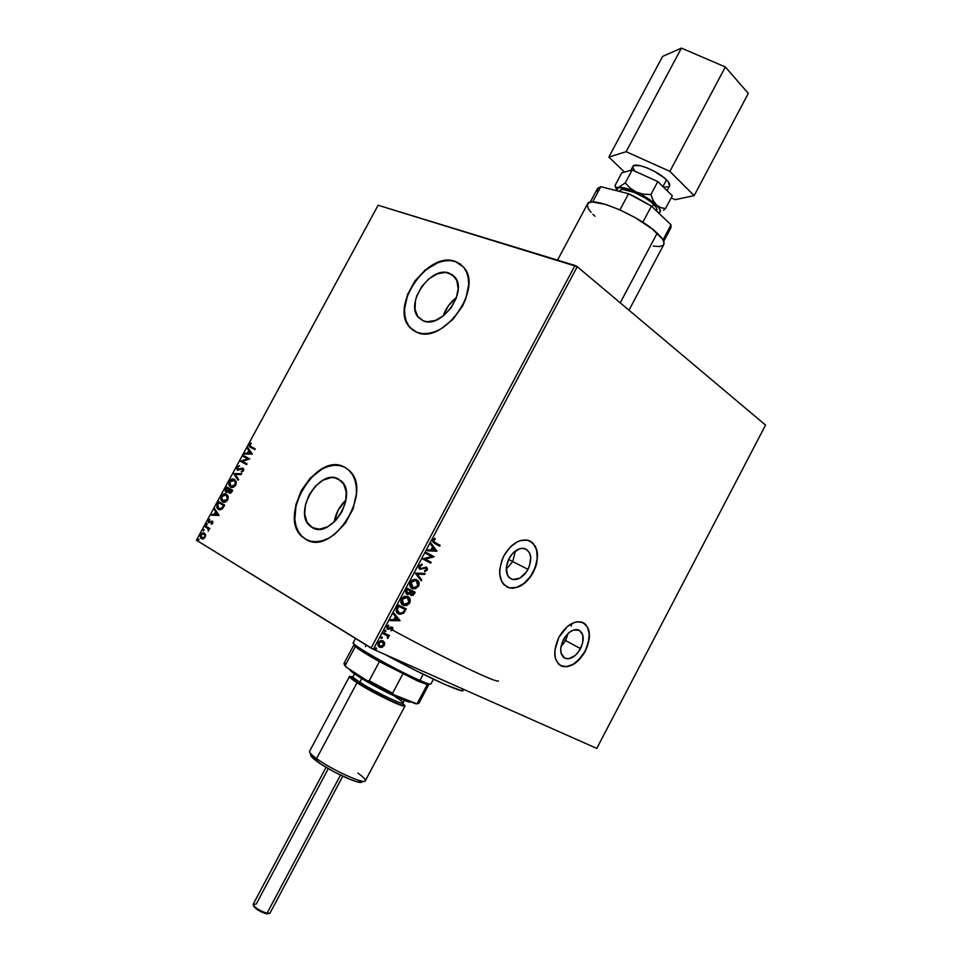 <?xml version="1.0" encoding="UTF-8"?>
<svg xmlns="http://www.w3.org/2000/svg" width="962" height="962" viewBox="0 0 962 962"><rect width="100%" height="100%" fill="white"/><g stroke="black" fill="none" stroke-linecap="round" stroke-linejoin="round"><path stroke-width="1.44" d="M565.632 640.596L560.906 646.849L565.632 640.596L580.555 648.641C576.214 656.036 571.308 659.355 565.848 658.585C559.992 655.699 559.162 649.398 563.359 639.682L568.915 632.659L573.34 630.062L579.34 630.266L582.84 635.136L582.695 643.013L578.98 651.262L575.084 655.603L568.554 658.754L564.694 658.14L561.111 653.33L560.726 648.232L563.359 639.682C567.7 632.323 572.57 629.016 577.97 629.725C583.91 632.599 584.764 638.912 580.555 648.641L565.632 640.596L568.061 633.417L565.632 640.596L563.479 639.453L565.632 640.596M512.71 561.592L506.168 569.276L512.71 561.592L528.018 569.348C523.605 576.839 518.458 580.206 512.578 579.473C505.627 576.31 504.413 569.36 508.958 558.609L512.698 553.342L519.757 548.713L522.125 548.304L526.358 549.278L529.377 552.489L530.747 557.431L529.353 566.39L526.334 572.101L519.781 578.174L512.77 579.521L509.03 577.465L507.671 575.625L506.216 567.772L508.958 558.609C513.347 551.178 518.446 547.799 524.266 548.472C531.325 551.623 532.575 558.573 528.018 569.348L512.71 561.592L515.44 550.913L512.71 561.592L508.561 559.379L512.71 561.592M560.461 665.572L562.409 666.341C570.851 667.556 578.427 662.445 585.124 651.033L585.353 651.154C578.655 662.577 571.079 667.676 562.626 666.474C553.643 662.024 552.38 652.308 558.838 637.325L554.785 650.565L555.375 658.441L558.549 664.105L560.942 665.824L566.907 666.738L573.629 664.261L576.947 661.844L585.353 651.154L589.369 638.179L588.876 630.375L585.858 624.639L583.525 622.835L577.621 621.729L574.278 622.486L567.448 626.466L558.838 637.325C565.524 626.009 573.015 620.899 581.313 621.981C590.512 626.406 591.858 636.135 585.353 651.154L585.124 651.033C591.137 637.746 590.512 628.294 583.273 622.703L587.445 627.068L589.225 633.97L588.407 642.375L585.124 651.033L579.87 658.657L573.4 664.129L566.678 666.618L560.473 665.572M506.746 586.892L509.211 587.806C518.326 588.96 526.274 583.766 533.08 572.21L533.309 572.318C526.503 583.886 518.554 589.081 509.439 587.926C498.773 583.044 496.933 572.33 503.92 555.759L501.827 560.413L499.687 569.949L499.723 574.446L501.96 582.07L504.076 584.884L509.872 588.022L513.323 588.227L520.658 585.906L524.278 583.477L530.723 576.551L535.353 567.784L536.772 563.095L537.517 554.004L535.437 546.392L530.808 541.426L527.729 540.187L520.634 540.5L516.883 542.039L509.716 547.618L503.92 555.759C510.69 544.336 518.542 539.129 527.465 540.127C538.407 544.973 540.355 555.699 533.309 572.318L533.08 572.21C539.586 557.623 538.54 547.21 529.93 540.957L529.942 540.969M312.241 527.585L310.113 526.082C292.652 512.59 319.516 467.869 338.396 478.98L343.711 484.066L346.26 492.135L345.598 501.972L341.823 512.049L335.497 520.791L327.633 526.803L319.456 529.172L312.241 527.585L307.082 522.318L304.726 514.213L305.483 504.509L309.223 494.672L315.392 486.123L323.076 480.134L331.144 477.621L334.944 477.813L341.221 480.964C358.393 494.817 330.567 539.574 312.241 527.585L313.071 527.994M449.158 273.1L454.677 276.876C468.434 291.077 441.305 329.22 423.436 320.911L417.821 316.618L415.031 309.403L415.476 300.36L416.895 295.575L421.861 286.363L429.016 278.727L437.301 273.833L445.49 272.402L452.356 274.723L456.818 280.459L458.177 288.78L456.168 298.424L451.106 307.852L443.759 315.608L435.317 320.478L427.08 321.717L423.436 320.911L418.578 317.568C404.569 303.715 430.735 265.584 449.158 273.1L455.375 277.79L449.158 273.1M460.726 264.346L455.17 261.399L463.6 267.159C483.91 288.384 443.29 344.985 416.991 332.359L422.378 333.598L428.33 333.429L434.62 331.83L440.993 328.86L453.03 319.288L462.481 306.205L465.74 298.978L468.71 284.608L468.29 278.042L466.63 272.234L463.804 267.412L459.932 263.768L455.17 261.399L449.711 260.413L443.759 260.81L437.566 262.59L425.324 269.877L414.778 281.157L407.443 294.757L404.389 308.73L404.641 315.199L406.096 321.007L408.694 325.938L412.373 329.774L416.991 332.359L410.016 327.573C389.117 307.118 427.633 250.529 455.17 261.399L455.375 261.556C427.825 250.685 389.321 307.263 410.221 327.717L413.275 330.423L408.91 326.082L406.301 321.164L404.846 315.344L404.593 308.874L407.647 294.901L414.983 281.301L425.529 270.021L437.77 262.746L443.963 260.967L449.915 260.57L455.375 261.556L460.137 263.913M306.662 539.79L301.623 536.05L298.292 531.493L296.007 525.889L294.853 519.456L296.019 505.11L301.563 490.584L310.666 477.958L321.993 469.095L328.006 466.498L333.934 465.307L339.574 465.548L344.709 467.243C316.498 451.058 276.96 517.412 302.982 537.325L302.753 537.205C276.731 517.291 316.282 450.937 344.492 467.123L339.358 465.428L333.718 465.175L327.777 466.378L321.777 468.963L310.437 477.837L301.334 490.464L295.791 504.99L294.625 519.336L295.779 525.769L298.064 531.373L301.407 535.93L305.675 539.261L310.714 541.221L316.366 541.714L322.378 540.716L328.535 538.239L334.584 534.391L345.394 523.184L353.09 508.85L356.433 493.698L356.289 486.568L354.93 480.11L352.441 474.591L348.905 470.214L344.492 467.123L348.929 470.238C374.338 490.933 332.66 557.383 305.675 539.261L306.674 539.79M571.909 623.496L571.091 626.094M410.425 585.461L410.69 582.214L412.987 580.687L415.837 580.435L417.905 582.287L418.242 584.559L417.304 586.592L415.247 587.914L413.239 587.878L411.147 582.467L415.5 580.399L416.293 580.699L417.809 585.834L413.419 587.938L411.604 586.88L410.69 582.214L412.53 580.435L415.837 580.435L410.69 582.214L412.181 587.385L410.654 585.966M391.69 629.629L390.909 630.423L391.69 629.629M392.4 630.014C446.176 659.186 498.977 684.283 498.424 680.819C498.977 684.283 446.176 659.186 392.4 630.014L393.001 628.739L392.352 627.308L391.041 627.02L388.227 628.378L387.373 627.284L388.792 625.877L388.504 625.132L386.916 626.286L387.193 629.016L388.54 629.316L391.522 627.994L392.123 628.847L391.029 630.819L392.4 630.014M765.56 425.096L596.777 748.4L373.316 649.29L577.248 266.666L765.56 425.096L577.248 266.666L373.316 649.29L596.777 748.4L765.56 425.096M384.584 642.604L382.936 640.812L380.507 640.68L378.174 642.64L377.934 645.526L379.822 647.318L382.395 647.173L384.752 643.927L384.127 642.339L383.85 645.117L384.584 642.604L382.936 640.812L378.174 642.64L379.99 647.366L382.082 647.294L384.307 645.394L382.082 647.294L378.932 646.861L382.575 646.572L384.584 642.604M383.549 632.792L383.092 633.669L387.349 635.966L387.89 638.383L388.119 635.966L388.985 636.363L389.442 635.497L383.549 632.792L383.092 633.669L387.025 635.641L387.734 638.491L388.119 635.966L388.985 636.363L389.442 635.497L383.549 632.792M396.933 607.695L396.332 611.652L399.687 614.297L403.355 613.443L406.289 608.922L398.328 605.074L396.933 607.695C395.622 610.858 396.152 612.914 398.521 613.888L403.667 613.167L406.289 608.922L398.328 605.074L396.933 607.695M407.287 588.263L405.723 591.426L406.192 593.746L408.032 594.516L409.896 593.53L411.014 595.418L413.251 595.225L415.187 592.207L407.287 588.263L406.084 590.512L406.926 594.3L409.896 593.53L411.435 595.574L414.345 593.794L415.187 592.207L407.287 588.263M415.392 573.063L421.248 580.832L421.741 579.894L417.255 574.11L424.651 574.434L425.156 573.496L415.307 573.208L421.248 580.832L421.741 579.894L417.255 574.11L424.651 574.434L425.156 573.496L415.392 573.063M425.865 553.403L431.661 556.493L422.859 559.042L430.663 563.155L431.12 562.289L425.312 559.223L434.102 556.685L426.322 552.537L425.865 553.403L431.661 556.493L422.967 558.838L430.663 563.155L431.12 562.289L425.312 559.223L434.102 556.685L426.322 552.537L425.865 553.403M435.004 542.556L433.501 541.161L435.233 538.96L434.872 538.203L432.84 539.838L432.696 541.943L439.682 546.212L440.139 545.346L434.535 542.315L440.139 545.346L435.004 542.556L433.646 540.259L435.233 538.96L434.872 538.203L432.84 539.838L434.463 543.374L439.682 546.212L440.139 545.346L439.225 545.959L439.682 545.105L435.004 542.556M437.013 551.226L431.168 543.446L430.663 544.384L432.551 546.897L430.868 550.048L427.753 549.867L427.248 550.805L437.013 551.226L431.168 543.446L430.663 544.384L432.551 546.897L430.868 550.048L427.753 549.867L427.248 550.805L437.013 551.226M418.999 565.8L418.771 567.953L419.853 569.288L425.721 567.965L426.515 569.456L424.603 570.707L424.723 571.62L427.188 570.141L427.393 568.302L426.118 567.051L421.248 568.542L419.865 568.025L419.841 566.161L422.09 565.079L422.065 564.165L418.999 565.8L419.853 569.288L426.01 568.073L426.394 569.72L424.603 570.707L424.723 571.62L427.188 570.141L426.443 567.195L420.598 568.53L419.841 566.161L422.09 565.079L422.065 564.165L418.999 565.8M416.75 579.821L414.382 579.34L411.736 580.375L409.704 584.211L411.495 588.095L415.452 588.828L418.879 585.69L418.458 581.337L415.764 579.449L410.317 582.094C409.271 585.293 409.896 587.421 412.181 588.503L413.167 588.876L418.638 586.207C419.648 583.032 419.023 580.904 416.75 579.821M408.056 596.729L404.557 596.284L401.659 598.4L400.817 602.008L402.561 604.857L406.541 605.555L409.451 603.402L410.161 599.35L407.828 596.572C409.788 597.751 410.269 599.771 409.283 602.645L409.74 602.909C410.75 599.747 410.113 597.63 407.828 596.572L406.926 596.236L401.358 598.893C400.324 602.092 400.95 604.208 403.246 605.266L404.136 605.591L409.283 602.645L403.679 605.338L402.705 604.954L404.353 605.459M400.06 620.598L393.999 613.191L393.494 614.141L395.442 616.522L393.759 619.696L390.56 619.648L390.055 620.598L399.988 620.743L393.999 613.191L393.494 614.141L395.442 616.522L393.759 619.696L390.56 619.648L390.055 620.598L400.06 620.598M385.594 630.302L384.632 630.555L384.704 631.685L385.882 631.337L385.594 630.302L384.535 630.711L384.944 631.793L385.882 631.337L385.594 630.302M382.034 636.976L381.072 637.241L381.144 638.371L382.323 638.01L382.034 636.976L380.976 637.397L381.373 638.479L382.323 638.01L382.034 636.976M376.226 647.883L375.156 648.304L375.336 649.278L376.515 648.917L376.226 647.883L375.156 648.304L375.553 649.374L376.515 648.917L376.226 647.883M196.44 540.199L378.102 205.255L575.011 265.464L371.031 648.087L196.44 540.199L373.316 649.29L371.031 648.087L575.011 265.464L577.248 266.666L378.102 205.255L196.44 540.199M205.579 534.728L203.992 532.828L201.479 533.345L200.144 535.798L200.673 537.998L202.285 538.973L203.848 538.648L205.664 535.305L204.401 533.032L200.601 534.439L201.118 538.467L203.343 538.864L205.195 537.253L205.579 534.728M205.375 525.841L204.966 526.599L208.153 528.847L208.297 531.156L208.754 528.884L209.824 528.511L205.375 525.841L204.966 526.599L207.912 528.535L208.297 531.156L208.754 528.884L209.824 528.511L205.375 525.841M212.782 523.256L212.59 521.236L209.163 522.017L208.682 521.043L209.692 519.155L208.538 519.913L208.441 522.582L212.001 521.873L211.339 524.35L212.782 523.256L212.398 521.103L208.946 521.897L209.692 519.155L208.237 520.37L208.465 522.619L212.001 521.873L211.339 524.35L212.782 523.256M217.292 503.872L216.727 507.708L219.516 509.872L222.366 508.862L224.699 505.122L218.542 501.563L217.292 503.872L218.975 501.815L217.292 503.872L218.218 509.403L222.366 508.862L224.699 505.122L218.542 501.563L217.292 503.872M226.515 486.844L225.048 489.886L225.373 491.654L227.08 492.303L228.355 491.474L229.172 493.157L230.988 492.989L232.708 490.331L226.515 486.844L225.445 488.828L225.649 491.967L228.355 491.474L229.172 493.157L231.95 491.726L232.708 490.331L226.515 486.844M233.742 473.544L238.167 480.266L238.612 479.437L235.197 474.422L241.234 474.603L241.678 473.773L233.67 473.665L238.167 480.266L238.612 479.437L235.197 474.422L241.234 474.603L241.678 473.773L233.742 473.544M243.073 456.325L247.727 458.802L240.392 461.255L246.645 464.61L247.066 463.852L242.388 461.351L249.747 458.886L243.482 455.567L243.073 456.325L247.727 458.802L240.392 461.255L246.645 464.61L247.066 463.852L242.388 461.351L249.747 458.886L243.482 455.567L243.073 456.325M250.998 446.669L249.807 445.178L251.034 442.965L249.302 444.456L249.242 446.476L254.774 449.615L255.195 448.857L250.12 446.115L251.034 442.965L249.302 444.456L249.447 446.705L254.774 449.615L255.195 448.857L250.998 446.669M252.369 454.064L247.799 447.607L247.354 448.424L248.809 450.493L247.306 453.27L244.757 453.222L244.312 454.052L252.369 454.064L247.799 447.607L247.354 448.424L248.809 450.493L247.306 453.27L244.757 453.222L244.312 454.052L252.369 454.064M236.977 467.195L236.7 469.059L237.53 470.19L242.123 468.891L243.037 469.973L241.402 472.138L243.506 470.791L243.747 469.179L242.737 468.121L237.614 469.143L237.638 467.484L239.538 465.704L236.977 467.195L239.526 465.993L236.977 467.195L237.241 469.985L242.616 469.011L242.869 470.442L241.402 472.138L243.506 470.791L243.278 468.422L237.951 469.432L237.638 467.484L239.538 465.704L236.977 467.195M234.536 479.413L231.926 479.172L229.245 481.445L228.8 484.968L230.435 487.061L233.081 487.337L235.798 485.016L236.303 481.866L234.536 479.413C232.792 478.415 231.024 479.088 229.245 481.445L230.435 487.061C232.203 488.107 233.982 487.421 235.798 485.016L234.536 479.413M226.551 494.167L223.942 493.891L221.26 496.151L220.815 499.687L222.438 501.815L225.072 502.116L227.778 499.807L228.295 496.645L226.551 494.167C224.807 493.133 223.052 493.807 221.26 496.151L222.438 501.815C224.194 502.873 225.974 502.212 227.778 499.807L226.551 494.167M219.095 515.452L214.682 508.682L214.225 509.511L215.644 511.676L214.129 514.466L211.616 514.321L211.171 515.151L219.095 515.452L214.682 508.682L214.225 509.511L215.644 511.676L214.129 514.466L211.616 514.321L211.171 515.151L219.095 515.452M207.119 523.677L206.421 524.951L207.119 523.677M203.944 529.533L203.247 530.808L203.944 529.533M198.761 539.081L197.907 539.405L198.16 540.403L199.014 539.442L197.907 539.405L198.076 540.355L198.761 539.081M456.517 297.45C450.144 302.321 445.659 308.562 443.061 316.149L448.412 305.724L456.517 297.45M345.983 500.024C339.574 506.072 335.63 513.443 334.139 522.125L338.227 510.04L345.983 500.024M250.613 447.45L249.302 444.456L251.202 443.35L249.507 445.262L250.385 447.306M244.877 454.064L244.757 453.222L247.751 453.511L249.254 450.733L247.354 448.424L248.124 448.064L249.254 450.733L247.751 453.511L244.877 454.064M251.262 453.559L249.278 451.154L251.262 453.559L248.124 453.282L251.262 453.559L248.124 453.282L249.278 451.154L251.262 453.559M243.518 456.565L243.482 455.567L249.747 458.886L243.927 455.808L243.518 456.565M246.645 464.61L240.392 461.255L248.172 459.03L240.849 461.495L246.645 464.61M238.396 469.672L241.835 468.109L243.206 468.362L238.564 469.733M242.773 469.119L243.422 470.442L241.835 472.041L241.342 471.332L243.314 470.671L242.857 469.167M237.77 470.298L237.422 467.424L237.77 470.298M238.299 480.026L233.67 473.665L238.299 480.026M233.261 479.244L230.916 480.17L229.293 482.599L229.257 485.197L230.808 487.241L229.245 481.445L234.668 479.497L233.766 479.256M235.005 480.699L236.027 482.587L235.594 484.92L233.766 486.628L231.529 486.64M231.072 486.411L229.437 484.271L229.99 481.601L232.612 479.858L235.245 481.301L235.137 484.692L230.856 486.291L229.894 481.77L234.584 480.411L235.594 484.92L232.96 486.531L231.325 486.507L235.594 484.92L234.584 480.411M229.473 493.29L228.355 491.474L229.473 493.29M226.226 492.279L225.445 488.828L226.96 487.097L225.457 490.392L226.226 492.279M226.791 491.618L228.547 491.041L229.485 489.49L226.347 491.39L226.743 487.962L229.485 489.49L226.984 491.702M230.026 492.616L232.107 490.957L229.569 492.388L229.665 489.61L232.107 490.957L230.207 492.7M229.665 489.61L232.107 490.957L229.665 489.61L231.662 490.728L230.423 492.424L229.052 491.726L229.665 489.61M226.743 487.962L229.485 489.49L226.743 487.962L229.04 489.261L226.731 491.522L225.769 490.379L226.743 487.962M225.288 493.963L222.944 494.877L221.32 497.306L221.272 499.915L222.871 502.032L221.26 496.151L225.781 493.975M223.172 501.202L227.585 499.699L227.02 495.442L228.018 497.342L227.681 499.518L226.118 501.214L224.278 501.611M227.128 499.47L222.426 500.745L221.909 496.488L226.13 494.925L227.585 499.699L224.952 501.298L222.631 500.913L221.416 498.713L222.114 496.139L224.05 494.696L226.359 495.069L227.573 497.126L227.128 499.47M218.723 509.656L217.749 504.088L216.967 507.202L218.723 509.656M224.098 505.735L221.573 509.018L219.083 508.862L222.462 508.345L224.098 505.735L219.204 502.91L224.098 505.735M218.759 502.693L223.641 505.519L222.462 508.345L218.206 508.345L217.364 505.639L218.759 502.693L223.641 505.519L220.887 508.886L217.677 507.744L217.364 505.639L218.759 502.693M211.724 515.187L211.616 514.321L214.586 514.682L216.089 511.892L214.225 509.511L214.995 509.163L216.089 511.892L214.586 514.682L211.724 515.187M218.025 514.862L216.089 512.373L218.025 514.862L214.935 514.502L218.025 514.862L214.935 514.502L216.089 512.373L218.025 514.862M212.085 521.933L212.782 522.847L211.724 524.194L211.207 523.677L212.662 523.196L212.265 522.029M208.85 522.763L208.237 520.37L209.788 519.504L208.526 520.959L208.718 522.606M209.151 522.017L212.518 521.176L209.62 522.234M206.722 525.024L206.265 524.013L207.275 523.821L206.722 525.024M209.439 529.232L208.754 528.884L209.439 529.232M208.032 528.451L208.574 530.928L208.369 528.763L204.966 526.599L205.808 526.094L205.423 526.815L206.914 527.717M203.547 530.868L203.09 529.858L204.1 529.677L203.547 530.868M201.864 538.876L200.601 534.439L204.401 533.032L202.573 533.164L200.902 534.992L200.697 537.253L201.864 538.876M204.978 534.475L205.11 537.133L201.563 537.722L201.142 534.776L204.136 533.862M204.293 533.922L205.11 537.133L202.393 538.167L205.11 537.133L204.449 534.006M198.376 540.428L197.907 539.405L198.918 539.225L198.376 540.428M248.124 453.282L249.278 451.154L250.817 453.318L248.124 453.282M214.935 514.502L216.089 512.373L217.568 514.646L214.935 514.502M201.779 537.878L201.022 535.016L202.597 533.573L203.836 533.706L204.87 534.968L204.653 536.916L203.571 537.95L201.779 537.878M434.247 542.147L433.02 540.476L434.571 538.323L435.233 538.96L433.177 540.019L434.535 542.315M431.048 543.662L436.544 550.985L431.048 543.662M432.684 547.45L431.866 550.108L432.684 547.45M435.113 550.3L431.866 550.108L433.153 547.691L435.113 550.3L431.866 550.108L433.153 547.691L435.113 550.3M426.322 552.537L434.006 556.866L424.855 558.982L433.646 556.445L426.322 552.537M430.663 562.048L430.663 563.155L422.859 559.03L430.194 562.902L430.663 562.048M419.612 568.013L419.384 565.909L421.609 564.201L422.09 565.079L419.384 565.909L419.865 568.181M426.238 567.099L427.188 570.141L424.675 571.296L426.851 569.624L426.238 567.099M425.553 567.82L419.576 569.119L425.408 567.76M424.567 573.472L424.651 574.434L416.799 573.857L421.741 579.894L420.887 580.387L421.284 579.641L416.799 573.857L424.194 574.182L424.567 573.472M416.979 580.002L416.678 579.797C418.674 580.964 419.167 583.02 418.181 585.954L412.71 588.624L411.748 588.263L413.263 588.72M413.913 588.744L416.762 587.686L418.314 585.69L418.759 583.261L417.809 580.808M411.387 595.382L413.215 594.564L414.718 591.967L414.345 593.794L410.678 595.213L411.435 595.574M409.439 593.265L406.565 594.083L409.439 593.265M406.758 593.073L406.144 591.606L407.179 589.273L410.125 590.74L409.523 592.772L407.684 593.542L406.649 590.271L406.926 593.169M410.846 594.191L410.221 592.845L410.942 591.149L413.925 592.664L411.459 594.54L411.159 591.846L411.315 594.456L410.69 593.506L410.942 591.149L413.925 592.664L410.942 591.149L413.925 592.664L412.638 594.528L411.303 594.456M407.106 590.524L407.179 589.273L407.106 590.524L407.635 589.538L410.582 591.005L407.179 589.273L410.582 591.005L407.876 593.578L406.589 592.291L407.106 590.524M404.99 605.483L407.864 604.389L409.415 602.392L409.86 599.963L408.898 597.534M403.246 604.136L401.743 599.001L403.583 597.21L406.625 597.053M402.97 603.98L401.719 602.741M401.479 602.248L401.743 599.001L406.192 596.909L407.203 597.342M408.91 602.549L403.715 604.401L402.2 599.266L407.371 597.438L408.91 602.549L406.854 604.449L404.954 604.761L402.669 603.655L401.996 599.687L404.04 597.474L407.082 597.318L409.139 599.338L408.91 602.549M405.82 608.693L403.667 613.167L397.895 613.54L400.12 614.141L402.573 613.419L405.82 608.693M398.424 612.71L396.705 609.427L398.232 606.072L405.014 609.391L403.162 612.349L399.747 613.311L396.705 609.427L397.739 607.01L396.705 610.617L398.328 612.65M398.184 607.275L398.232 606.072L398.184 607.275L398.689 606.337L405.014 609.391L402.645 612.794L399.446 613.215L397.15 610.882L398.184 607.275M393.903 613.371L399.615 620.334L393.903 613.371M395.622 617.015L394.781 619.708L395.622 617.015M398.112 619.768L394.781 619.708L396.067 617.279L398.112 619.768L394.781 619.708L396.067 617.279L398.112 619.768M391.029 630.819L392.749 629.533L392.099 627.164L387.914 628.294L387.53 626.791L388.792 625.877L388.504 625.132L386.748 626.551L387.482 629.172L391.666 628.042L391.029 630.819M391.342 627.849L388.54 629.316L387.073 628.932L391.209 627.777M387.301 627.933L386.977 626.767L388.191 625.228L388.792 625.877L387.073 626.515L387.758 628.198M392.027 627.14L392.304 629.256L392.027 627.14M385.401 630.242L385.882 631.337L384.559 631.541L385.497 630.411M388.973 635.281L388.985 636.363L387.674 635.702L388.287 637.926L387.482 638.071L387.674 635.702L388.54 636.098L388.973 635.281M386.375 635.221L385.365 634.655M381.854 636.928L382.323 638.01L380.988 638.215L381.938 637.097M383.08 640.896L384.127 642.339L383.08 640.896M379.473 646.019L378.463 642.688L379.725 641.45L381.818 641.329M379.353 645.959L378.319 644.829L378.463 642.688L381.637 641.269L382.539 641.714M383.585 645.069L379.99 646.332L378.908 642.965L382.094 641.546L383.585 645.069L382.299 646.272L379.281 645.851L378.775 643.241L380.17 641.726L382.263 641.606L383.694 642.917L383.585 645.069M376.046 647.835L376.515 648.917L375.168 649.122L376.13 647.991M509.644 587.902L516.738 587.385L524.049 583.357L530.495 576.43L535.125 567.664L537.265 558.333L536.592 549.819L533.176 543.41L530.567 541.305M457.72 686.724L437.001 677.537L457.72 686.724M461.82 688.539L462.999 690.548L460.978 690.548L445.009 684.487L416.522 670.911L385.534 654.713C425.853 676.671 465.067 694.444 463.095 690.211M430.952 683.814C430.868 684.703 427.188 683.585 419.925 680.435L418.157 681.24L427.248 684.619L430.038 684.09M355.507 638.491L353.282 642.664C349.94 643.915 397.053 670.694 419.925 680.435L423.208 674.242L419.925 680.435C426.755 683.393 430.423 684.571 430.928 683.946L433.441 679.184M365.392 646.668L366.221 645.117M417.135 703.931L393.554 694.612L367.388 680.795L369.192 680.795L379.401 661.628L355.315 646.596C359.139 649.735 367.171 654.749 379.401 661.628L418.157 681.24L379.401 661.628L369.192 680.795L367.388 680.795L346.116 667.123L345.262 665.439L355.315 646.596L353.932 644.793L343.951 663.479L345.262 665.439L355.315 646.596L353.391 642.568C348.4 643.001 396.488 670.454 419.925 680.435L418.157 681.24L427.248 684.619L417.255 703.462L415.464 703.751L393.554 694.612L392.616 693.169L402.813 674.001L392.616 693.169L369.192 680.795L392.616 693.169L393.554 694.612L367.388 680.795L346.116 667.123L344.324 664.778M428.799 684.607L427.248 684.619L417.255 703.462L418.879 703.318L428.799 684.607M344.372 664.526L346.116 667.123L344.023 663.395L346.188 663.455M418.915 703.21L417.845 703.547M269.793 913.311L267.063 913.864L261.904 912.192L256.289 908.91L253.559 905.976M326.07 767.315L253.21 904.16C254.401 907.419 258.994 910.461 267.003 913.287L340.476 775.095L267.003 913.287L270.009 913.094L342.773 776.19M253.367 905.182L253.535 905.723C255.219 908.765 259.379 911.411 266.005 913.672L267.003 913.287C259.632 910.773 255.014 907.827 253.138 904.46L256.277 903.979L328.307 768.638M667.039 190.62L669.552 185.882C670.177 184.548 669.155 182.552 666.51 179.882L662.938 186.604L666.51 179.882C657.972 170.959 634.391 161.568 632.936 166.414L630.856 170.322M656.324 210.798L656.733 210.041C657.299 208.778 656.252 206.854 653.571 204.245L652.176 206.854L653.571 204.245L651.19 202.176L645.021 197.895L634.174 192.364L622.618 189.454L621.031 189.755L619.925 191.534M628.992 310.209L663.78 244.576C664.874 242.183 662.686 238.384 657.19 233.177L620.237 302.838L657.19 233.177C639.069 215.404 589.706 194.961 587.493 204.016L557.539 260.113M614.995 185.57L616.173 187.325L618.301 187.578L616.678 190.704L616.702 188.6L618.301 187.578L625.48 188.179L636.255 192.087L647.63 198.268L654.641 203.367L659.102 207.96L660.353 211.339L658.585 212.951C661.519 211.977 660.81 209.319 656.457 204.99L653.174 200.433L650.889 194.565L643.386 194.156L636.255 192.087C644.672 196.032 651.406 200.336 656.457 204.99L653.174 200.433L650.889 194.565L657.792 181.565L672.306 195.767L665.488 208.598L660.69 207.636L656.457 204.99L660.69 207.636L665.488 208.598L672.306 195.767L657.792 181.565L650.889 194.565L643.386 194.156L636.255 192.087L630.182 188.155L625.264 182.9L618.301 187.578C621.921 186.893 627.897 188.396 636.255 192.087L630.182 188.155L625.264 182.9L632.154 169.961L657.792 181.565L632.154 169.961L625.264 182.9L618.301 187.578L616.173 187.325L614.995 185.57L621.777 172.847L632.154 169.961L621.777 172.847L614.995 185.57L616.053 188.564M656.709 210.077L656.469 207.84L653.571 204.245C644.901 195.539 621.392 185.967 620.081 190.548L619.6 191.45M597.679 192.292L597.486 188.564L600.805 186.688L628.559 193.711L634.415 196.452L651.394 206.108L671.007 224.783L670.935 227.79M594.961 216.246L592.881 214.273M591.089 212.398L588.479 208.982L587.205 204.954L589.237 202.561L592.376 202.008L605.663 204.425L620.117 209.969L635.497 217.833L652.188 228.932L662.253 238.816L663.84 241.859L663.744 244.637M663.419 245.106L659.764 246.537L653.27 246.092M590.175 202.273L597.45 188.624L600.805 186.688L592.628 201.996L600.805 186.688L628.559 193.711L651.394 206.108L642.808 222.282L651.394 206.108L671.007 224.783L662.974 239.947L671.007 224.783L670.971 227.717L663.696 241.438M628.559 193.711L619.937 209.896L628.559 193.711M663.467 210.209L665.488 208.598L663.467 210.209M659.788 212.506L658.657 212.927M669.877 171.368L725.348 66.967L748.304 93.422L694.155 195.623L669.877 171.368L626.142 151.695L608.85 157.071L624.518 172.09L608.85 157.071L662.614 56.409L608.85 157.071L626.142 151.695L681.409 48.1L626.142 151.695L669.877 171.368L694.155 195.623L748.304 93.422L725.348 66.967L669.877 171.368M675.204 199.687L694.155 195.623L675.204 199.687L671.187 197.859L675.204 199.687M662.614 56.409L681.409 48.1L725.348 66.967L681.409 48.1L662.614 56.409M664.465 187.001L668.398 186.82M669.54 185.919L668.265 181.842L664.153 177.778L654.485 171.392L647.186 167.929L640.524 165.753L633.934 165.548L632.768 167.46L634.8 171.164M370.31 690.451L371.14 688.9L370.31 690.451M357.852 773.063C363.48 777.116 365.945 779.725 365.235 780.916C363.997 784.475 331.325 769.54 316.582 758.585L317.063 761.459C330.603 771.548 360.618 785.245 361.82 781.962L363.901 781.324M410.245 702.032L401.851 699.362L385.87 691.882L357.972 676.19C352.32 672.522 349.555 670.273 349.699 669.432L357.972 676.19L357.744 674.59L357.972 676.19C375.072 687.397 411.303 704.905 410.786 701.791M402.801 703.811L403.679 705.062L401.671 705.17L391.787 701.346L362.001 685.629L358.044 683.152L359.824 682.154L361.748 678.547L359.824 682.154C355.062 679.052 352.801 677.164 353.054 676.49C353.451 677.705 355.712 679.593 359.824 682.154L358.044 683.152C351.178 678.895 349.627 676.947 353.403 677.32M353.042 676.502L351.25 677.609L358.08 683.164C367.28 688.996 377.681 694.672 389.285 700.192C399.362 704.605 403.956 706.264 403.054 705.158L403.006 703.054C402.32 705.735 364.081 685.786 359.824 682.154C373.689 691.293 403.042 705.471 403.006 703.054C402.501 701.755 400.096 699.783 395.803 697.125M395.154 702.813L396.007 701.214L395.154 702.813M349.519 676.43L309.632 751.202C309.127 752.368 311.447 754.833 316.582 758.585C331.541 769.708 364.706 784.764 365.307 780.807L405.026 705.94C405.086 708.645 372.414 692.893 357.01 682.719L316.582 758.585L357.01 682.719C351.731 679.268 349.242 677.176 349.519 676.43L352.838 676.803L349.507 676.454L353.655 680.447L376.791 694.131L400.36 705.11L405.062 705.795L402.862 703.39L405.026 705.94M402.128 703.21C406.553 706.998 401.815 705.783 387.902 699.554C373.316 692.255 363.359 686.796 358.044 683.152L351.214 677.957L350.902 677.188L352.513 677.104M310.81 755.699L320.815 764.044L335.089 772.366L349.771 779.256L357.191 781.805L361.327 782.25M310.017 752.741L310.63 754.737C310.365 755.879 312.506 758.116 317.063 761.459L316.582 758.585C311.628 754.966 309.295 752.549 309.584 751.322M509.427 577.837L512.578 579.473M563.347 657.202L565.848 658.585M423.16 320.803L418.578 317.568M315.536 528.847L310.113 526.082M403.006 703.054L404.413 700.384M353.054 676.49L354.461 673.845M385.233 696.296L384.403 697.859"/></g></svg>
